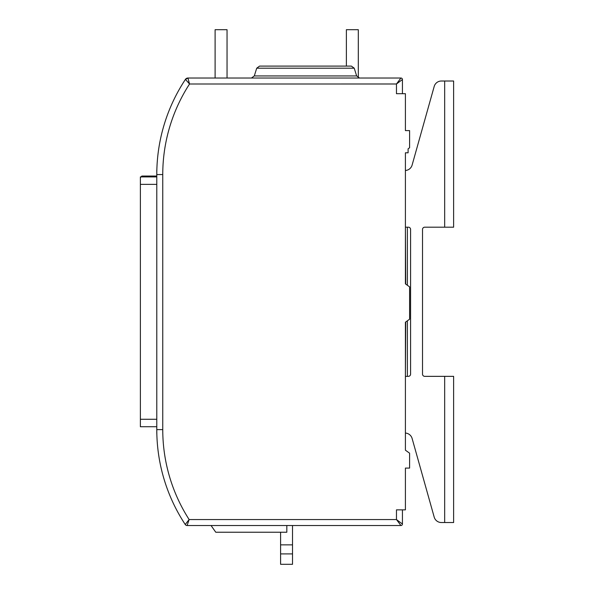 <?xml version="1.0" encoding="UTF-8"?>
<svg xmlns="http://www.w3.org/2000/svg" width="594" height="594" viewBox="0 0 594 594"><rect width="100%" height="100%" fill="white"/><g stroke="black" fill="none" stroke-linecap="round" stroke-linejoin="round"><path stroke-width="0.89" d="M402.428 509.852L402.428 524.027A1.492 1.492 0 0 1 400.943 525.519L187.11 525.519A2.235 2.235 0 0 1 185.239 524.509L189.13 519.55A166.483 166.483 0 0 1 162.756 429.625L162.756 174.554A166.483 166.483 0 0 1 189.538 83.999L185.462 79.396L187.927 78.029L400.943 78.029L396.465 83.992L402.428 79.522L402.428 93.689M188.135 82.425L188.989 81.965L189.538 83.999L396.465 83.992L396.465 93.689L405.412 93.689L405.412 130.606L409.593 130.606L409.593 147.765L408.1 148.827L408.1 152.799L405.412 152.799L405.412 283.873L409.593 286.857L409.593 319.223L405.412 322.208L405.412 450.193L409.593 453.177L409.593 468.087L405.412 468.087L405.412 509.852L396.465 509.852L396.465 519.55L400.943 525.519M185.462 79.396L185.439 79.366A2.985 2.985 0 0 1 187.927 78.029A2.985 2.985 0 0 0 185.439 79.366A172.453 172.453 0 0 0 156.786 174.554L156.786 433.033A2.985 2.985 0 0 0 156.831 433.553M188.989 81.965L187.934 78.066M185.239 524.509A172.453 172.453 0 0 1 156.786 429.625L162.756 429.625M187.11 525.519L189.13 519.55L396.465 519.55L402.428 524.027M211.056 525.519L286.828 525.519L286.828 532.231L215.756 532.231L211.056 525.519M305.472 66.097L351.388 66.097L354.232 68.191L256.719 68.191L259.563 66.097L305.509 66.097M405.412 170.493A7.455 7.455 0 0 0 412.117 165.065L434.192 86.457A7.455 7.455 0 0 1 441.372 81.014L444.668 81.014L441.372 81.014M405.412 433.056A7.455 7.455 0 0 1 412.117 438.476L434.192 517.092A7.455 7.455 0 0 0 441.372 522.534L453.623 522.534L453.623 376.351L424.755 376.351A2.235 2.235 0 0 1 422.52 374.116L422.52 229.433A2.235 2.235 0 0 1 424.755 227.19L453.623 227.19L453.623 81.014L444.668 81.014L444.668 227.19M405.412 227.19L408.353 227.19A2.235 2.235 0 0 1 410.588 229.433L410.588 374.116A2.235 2.235 0 0 1 408.353 376.351L405.412 376.351M405.709 284.088L405.412 228.683M405.412 374.68L405.709 322M407.38 227.19L407.38 285.276L407.38 227.19M407.38 320.805L407.38 376.351L407.38 320.805M412.117 438.476A7.455 7.455 0 0 0 405.62 433.071A4.477 4.477 0 0 1 405.412 433.553M405.412 169.995A4.477 4.477 0 0 1 405.62 170.478A7.455 7.455 0 0 0 412.117 165.065L434.192 86.457M346.376 66.097L346.376 29.7L358.308 29.7L358.308 77.777M215.11 78.029L215.11 29.7L227.042 29.7L227.042 78.029M280.591 532.231L280.591 564.3L292.523 564.3L292.523 525.519M292.523 553.905L280.591 553.905M280.591 544.861L292.523 544.861M424.755 227.19A2.235 2.235 0 0 0 422.52 229.433M422.52 374.116A2.235 2.235 0 0 0 424.755 376.351M410.588 229.433A2.235 2.235 0 0 0 408.353 227.19M408.353 376.351A2.235 2.235 0 0 0 410.588 374.116M156.853 169.899A2.985 2.985 0 0 0 156.786 170.508L156.786 174.554L162.756 174.554M140.377 176.915L156.786 176.915L140.377 176.915L156.786 176.915L140.377 176.915L140.377 426.73L156.786 426.73L140.377 426.73M400.943 78.029A1.492 1.492 0 0 1 402.428 79.522M141.869 176.047L156.786 176.047L141.869 176.047L140.377 177.539L141.869 176.047L141.869 176.915M256.719 68.191L254.299 75.935L356.652 75.935L359.504 78.029M444.668 522.534L444.668 376.351M140.377 419.275L156.786 419.275M156.786 184.363L140.377 184.363M254.299 75.935L251.448 78.029M354.232 68.191L356.652 75.935"/></g></svg>
